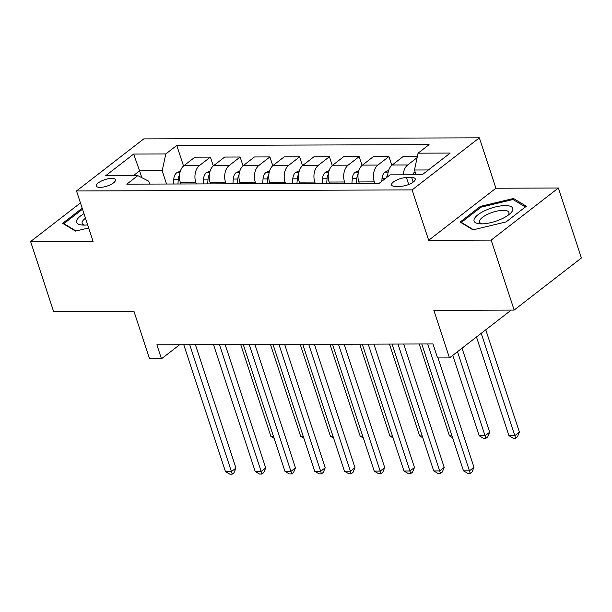 <?xml version="1.0" encoding="UTF-8"?>
<svg xmlns="http://www.w3.org/2000/svg" width="612" height="612" viewBox="0 0 612 612"><rect width="100%" height="100%" fill="white"/><g stroke="black" fill="none" stroke-linecap="round" stroke-linejoin="round"><path stroke-width="0.92" d="M100.1 187.387A10.021 3.404 -18.2 0 0 110.634 184.633A10.021 3.404 -18.2 0 0 115.439 179.752A10.021 3.404 -18.2 0 0 111.728 178.383A10.021 3.404 -18.2 0 0 101.194 181.137A10.021 3.404 -18.2 0 0 96.39 186.017A10.021 3.404 -18.2 0 0 100.1 187.387M479.349 137.838L143.759 138.893L76.515 190.967L412.106 189.919L479.349 137.838L495.919 188.221L428.675 240.294L491.153 240.103L558.396 188.022L495.919 188.221M558.396 188.022L581.4 257.996L514.157 310.07L433.832 310.322L449.468 357.905L511.227 310.085M80.447 202.939L30.6 241.541L53.604 311.516L133.936 311.263L149.58 358.846L161.476 358.808L179.637 344.74M491.153 240.103L514.157 310.07M449.468 357.905L437.572 357.943L432.967 343.944L156.879 344.808L161.476 358.808M411.677 177.579L406.444 177.595A9.716 3.305 -18.2 0 0 396.239 180.272A9.716 3.305 -18.2 0 0 391.581 184.992A9.716 3.305 -18.2 0 0 395.176 186.323L400.409 186.308A9.716 3.305 -18.2 0 0 410.621 183.638A9.716 3.305 -18.2 0 0 415.273 178.911A9.716 3.305 -18.2 0 0 411.677 177.579L413.169 182.116M428.408 169.952L414.485 169.998L418.072 153.168L429.066 144.654L176.776 145.449L183.531 165.997M418.072 153.168L450.202 153.069L422.219 174.749L390.089 174.848L379.088 183.363L126.799 184.151L137.792 175.636L105.662 175.736L133.653 154.063L165.783 153.964L176.776 145.449M428.675 240.294L412.106 189.919M30.6 241.541L93.078 241.342L76.515 190.967M137.792 175.636L148.747 181.198L149.688 184.082M141.823 177.687L139.582 170.855L133.393 175.652M416.053 174.764L414.485 169.998M374.804 183.378L374.315 181.886A12.531 8.147 -90.2 0 1 377.902 165.064L388.903 156.55L391.795 165.347M359.305 183.34L358.846 181.94A12.531 8.147 -90.2 0 1 362.434 165.11L373.427 156.595L388.903 156.55M345.053 183.47L344.564 181.986A12.531 8.147 -90.2 0 1 348.151 165.156L359.152 156.641L362.044 165.439M329.585 183.516L329.095 182.032A12.531 8.147 -90.2 0 1 332.683 165.209L343.676 156.687L359.152 156.641M315.302 183.562L314.813 182.078A12.531 8.147 -90.2 0 1 318.401 165.248L329.401 156.733L332.293 165.531M299.834 183.608L299.345 182.124A12.531 8.147 -90.2 0 1 302.932 165.301L313.925 156.787L329.401 156.733M285.552 183.654L285.062 182.169A12.531 8.147 -90.2 0 1 288.65 165.347L299.651 156.825L302.542 165.623M270.083 183.699L269.594 182.215A12.531 8.147 -90.2 0 1 273.182 165.393L284.175 156.879L299.651 156.825M255.801 183.745L255.311 182.261A12.531 8.147 -90.2 0 1 258.899 165.439L269.892 156.924L272.791 165.714M240.332 183.799L239.843 182.307A12.531 8.147 -90.2 0 1 243.431 165.485L254.424 156.97L269.892 156.924M226.05 183.837L225.56 182.353A12.531 8.147 -90.2 0 1 229.148 165.531L240.141 157.016L243.033 165.814M210.582 183.891L210.092 182.407A12.531 8.147 -90.2 0 1 213.68 165.577L224.673 157.062L240.141 157.016M196.299 183.937L195.809 182.445A12.531 8.147 -90.2 0 1 199.397 165.623L210.39 157.108L213.282 165.906M180.8 183.898L180.341 182.498A12.531 8.147 -90.2 0 1 183.929 165.668L194.922 157.154L210.39 157.108M166.548 184.028L162.195 170.786L139.582 170.855L133.653 154.063M403.239 174.803A12.531 8.147 -90.2 0 1 407.661 164.972L417.116 157.644M387.725 176.677A12.531 8.147 -90.2 0 1 392.185 165.018L403.178 156.504L417.369 156.458M165.783 153.964L162.195 170.786M513.491 198.479L480.397 206.389L460.14 222.072L472.984 229.844L506.078 221.934L526.328 206.252L513.491 198.479L514.026 200.124M82.184 208.202L62.661 223.319L75.505 231.091L88.671 227.939M480.718 207.392L480.397 206.389M427.727 343.967L469.435 470.819L463.483 470.835L421.775 343.982M438.016 357.943L473.979 467.3L469.435 470.819L470.207 473.405L467.828 473.413L463.483 470.835M473.979 467.3L472.02 471.997L470.207 473.405M415.097 171.865L414.607 172.094A8.3 5.401 89.8 0 0 412.664 174.772M476.48 336.99L508.916 435.652L514.868 435.629L519.412 432.11L485.767 329.792M519.412 432.11L517.461 436.815L515.641 438.223L481.223 333.31M515.641 438.223L513.261 438.23L508.916 435.652M397.976 344.059L439.684 470.911L433.732 470.934L392.024 344.074M403.668 344.036L444.22 467.392L439.684 470.911L440.456 473.497L438.077 473.504L433.732 470.934M444.22 467.392L442.269 472.089L440.456 473.497M368.217 344.151L409.925 471.003L403.981 471.026L362.273 344.166M373.917 344.135L414.469 467.484L409.925 471.003L410.706 473.596L408.326 473.604L403.981 471.026M414.469 467.484L412.519 472.189L410.706 473.596M338.467 344.242L380.174 471.095L374.23 471.118L332.523 344.265M344.166 344.227L384.719 467.576L380.174 471.095L380.955 473.688L378.568 473.696L374.23 471.118M384.719 467.576L382.768 472.28L380.955 473.688M388.635 170.411L384.856 172.186A8.3 5.401 89.8 0 0 382.026 178.582L381.827 181.236M452.742 355.373L479.165 435.744L485.117 435.729L489.661 432.21L462.029 348.174M387.84 174.053A8.3 5.401 89.8 0 0 386.669 177.488M489.661 432.21L487.703 436.907L485.89 438.314L457.485 351.693M485.89 438.314L483.511 438.322L479.165 435.744M358.884 170.511L355.105 172.278A8.3 5.401 89.8 0 0 352.275 178.673L351.923 183.447M358.089 174.145A8.3 5.401 89.8 0 0 356.796 178.658L356.444 183.432M359.114 183.424L359.152 182.873M419.212 343.99L449.415 435.836L451.97 435.828M452.597 437.725L449.415 435.836M329.134 170.603L325.355 172.37A8.3 5.401 89.8 0 0 322.524 178.765L322.172 183.539M328.338 174.236A8.3 5.401 89.8 0 0 327.045 178.758L326.693 183.524M329.363 183.516L329.401 182.965M389.462 344.082L419.664 435.928L422.219 435.92M422.846 437.817L419.664 435.928M308.716 344.334L350.424 471.194L344.48 471.209L302.772 344.357M314.415 344.319L354.968 467.675L350.424 471.194L351.204 473.78L348.817 473.787L344.48 471.209M354.968 467.675L353.017 472.372L351.204 473.78M299.383 170.694L295.604 172.469A8.3 5.401 89.8 0 0 292.773 178.865L292.421 183.631M298.587 174.328A8.3 5.401 89.8 0 0 297.294 178.849L296.942 183.615M299.612 183.608L299.651 183.057M359.711 344.173L389.913 436.027L392.468 436.012M393.095 437.909L389.913 436.027M474.116 219.341A20.364 6.923 -18.2 0 0 479.693 223.801A20.364 6.923 -18.2 0 0 509.857 213.879A20.364 6.923 -18.2 0 0 512.726 210.107A20.364 6.923 -18.2 0 0 495.919 206.825A20.364 6.923 -18.2 0 0 474.116 219.341M507.952 215.363A15.415 5.24 -18.2 0 0 508.878 213.779A15.415 5.24 -18.2 0 0 508.909 212.456A15.415 5.24 -18.2 0 0 494.389 211.752A15.415 5.24 -18.2 0 0 479.64 220.764A15.415 5.24 -18.2 0 0 479.609 222.087A15.415 5.24 -18.2 0 0 482.103 223.862M473.481 229.722L461.356 222.386L480.978 207.193L513.04 199.527L525.371 206.986M461.524 222.913L461.356 222.386M83.982 213.687A20.364 6.923 -18.2 0 0 82.215 225.04A20.364 6.923 -18.2 0 0 84.127 225.117A20.364 6.923 -18.2 0 0 87.669 224.895M85.481 218.239A15.415 5.24 -18.2 0 0 82.138 223.334A15.415 5.24 -18.2 0 0 84.624 225.109M76.003 230.969L63.877 223.632L82.513 209.205M64.053 224.153L63.877 223.632M278.965 344.426L320.673 471.286L314.721 471.301L273.013 344.449M284.664 344.411L325.217 467.767L320.673 471.286L321.445 473.872L319.066 473.879L314.721 471.301M325.217 467.767L323.266 472.464L321.445 473.872M249.214 344.525L290.922 471.378L284.97 471.393L243.262 344.541M254.913 344.502L295.466 467.859L290.922 471.378L291.695 473.963L289.315 473.971L284.97 471.393M295.466 467.859L293.515 472.556L291.695 473.963M219.463 344.617L261.171 471.469L255.219 471.485L213.512 344.632M225.162 344.594L265.715 467.951L261.171 471.469L261.944 474.055L259.565 474.063L255.219 471.485M265.715 467.951L263.764 472.648L261.944 474.055M269.632 170.786L265.853 172.561A8.3 5.401 89.8 0 0 263.015 178.956L262.67 183.722M268.829 174.428A8.3 5.401 89.8 0 0 267.543 178.941L267.192 183.715M269.861 183.699L269.9 183.149M329.96 344.273L360.162 436.119L362.717 436.111M363.337 438.001L360.162 436.119M239.881 170.878L236.102 172.653A8.3 5.401 89.8 0 0 233.264 179.048L232.92 183.822M239.078 174.519A8.3 5.401 89.8 0 0 237.793 179.033L237.441 183.807M240.103 183.799L240.149 183.24M300.209 344.365L330.411 436.211L332.966 436.203M333.586 438.1L330.411 436.211M210.123 170.97L206.351 172.745A8.3 5.401 89.8 0 0 203.513 179.14L203.169 183.914M209.327 174.611A8.3 5.401 89.8 0 0 208.034 179.125L207.69 183.898M210.352 183.891L210.398 183.332M270.458 344.457L300.66 436.302L303.215 436.295M303.835 438.192L300.66 436.302M189.712 344.709L231.42 471.561L225.468 471.584L183.761 344.724M195.404 344.694L235.964 468.042L231.42 471.561L232.193 474.155L229.814 474.162L225.468 471.584M235.964 468.042L234.013 472.747L232.193 474.155M180.372 171.069L176.6 172.836A8.3 5.401 89.8 0 0 173.762 179.232L173.418 184.005M179.576 174.703A8.3 5.401 89.8 0 0 178.283 179.217L177.939 183.99M180.601 183.983L180.647 183.424M240.707 344.548L270.902 436.394L273.465 436.387M274.084 438.284L270.902 436.394M358.846 181.94L374.315 181.886M329.095 182.032L344.564 181.986M299.345 182.124L314.813 182.078M269.594 182.215L285.062 182.169M239.843 182.307L255.311 182.261M210.092 182.407L225.56 182.353M180.341 182.498L195.809 182.445M392.185 165.018L407.661 164.972M362.434 165.11L377.902 165.064M332.683 165.209L348.151 165.156M302.932 165.301L318.401 165.248M273.182 165.393L288.65 165.347M243.431 165.485L258.899 165.439M213.68 165.577L229.148 165.531M183.929 165.668L199.397 165.623M408.709 184.487L406.444 177.595M415.15 172.018L414.76 172.026M388.161 172.102L385.009 172.117M385.277 178.574L382.026 178.582M358.41 172.202L355.258 172.209M356.796 178.658L352.275 178.673M328.659 172.293L325.507 172.301M327.045 178.758L322.524 178.765M298.908 172.385L295.757 172.393M297.294 178.849L292.773 178.865M269.158 172.477L266.006 172.485M267.543 178.941L263.015 178.956M239.407 172.569L236.255 172.584M237.793 179.033L233.264 179.048M209.656 172.66L206.504 172.676M208.034 179.125L203.513 179.14M179.905 172.76L176.753 172.768M178.283 179.217L173.762 179.232"/></g></svg>
